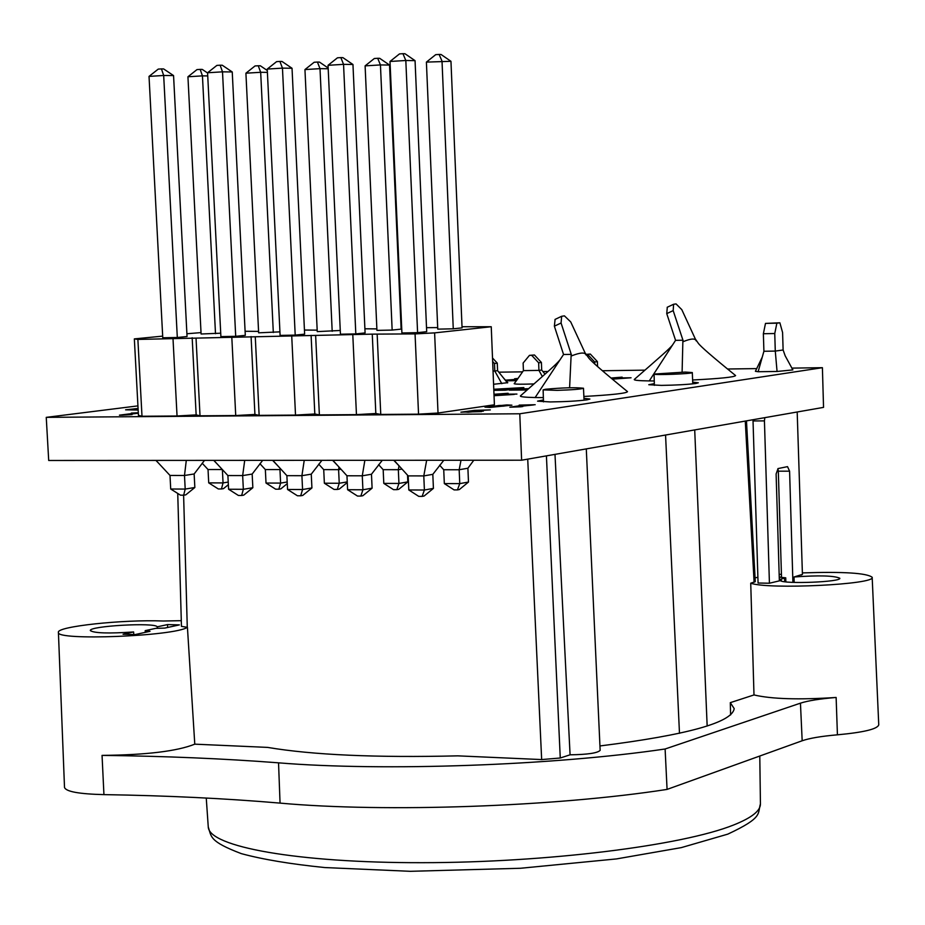 <?xml version="1.0" encoding="UTF-8"?>
<svg xmlns="http://www.w3.org/2000/svg" width="925" height="925" viewBox="0 0 925 925"><rect width="100%" height="100%" fill="white"/><g stroke="black" fill="none" stroke-linecap="round" stroke-linejoin="round"><path stroke-width="1.39" d="M781.521 577.246L778.318 471.172L789.592 471.183L787.522 466.639L778.052 468.57L776.11 473.982L779.359 580.888M777.913 468.605L778.318 471.172M764.432 420.887L769.427 583.224L758.072 583.028L753.031 420.956L764.432 420.887L764.802 417.661M753.054 419.719L753.031 420.956M783.117 349.985L785.175 355.801L792.864 369.896L777.058 371.468L775.277 351.084L783.117 349.985L782.585 332.503L779.879 322.802L776.873 323.172L774.757 333.52L775.277 351.084L763.911 351.269L763.368 333.728L774.757 333.52M777.058 371.468L758.13 371.723L763.911 351.269M758.13 371.723L755.401 371.295L762.258 357.119M797.188 411.995L802.426 574.413L801.42 575.003M801.408 574.691L794.02 576.98C818.903 575.2 834.165 575.627 839.808 578.241C841.623 581.998 784.227 584.311 780.342 580.634L769.427 583.224M789.592 471.183L792.91 582.38M763.368 333.728L765.495 323.403L776.873 323.172M765.495 323.403L779.879 322.802M779.312 579.57L785.73 577.824L779.972 577.223L781.509 576.818M791.8 368.115L822.406 367.688L519.781 413.776L46.25 417.36L137.929 405.878M498.806 372.174L522.579 371.85M542.929 371.572L547.993 371.492M602.418 370.74L644.979 370.15M727.64 369.006L756.835 368.601M528.291 388.986L517.457 389.078L528.314 388.962M527.181 389.968L509.317 390.142L527.204 389.934M493.823 390.315L505.247 390.188L523.862 387.575L505.258 390.211L493.823 390.338M508.022 389.217L493.788 389.379L508.218 389.182L493.811 390.026M631.058 377.782L612.419 379.134L631.058 377.782L616.27 377.967L622.132 377.134L611.101 378.036M622.132 377.134L616.466 377.967M517.237 379.551L508.368 380.395L517.26 379.528M516.462 380.649L505.998 380.822L516.485 380.626M517.803 378.73L514.612 378.753L517.815 378.707M516.936 394.073L501.558 394.212L508.126 393.275L501.766 394.2M494.042 395.669L514.242 394.432L494.042 395.703M494.817 394.57L493.996 394.686M483.359 411.139L470.501 411.082L490.342 409.902L470.837 411.058M481.613 411.59L460.904 412.18L481.613 411.59M511.918 405.185L489.949 407.439L484.954 407.139L489.949 407.405L511.918 405.185L506.854 404.919L484.954 407.139M522.787 406.561L509.848 407.197L521.307 406.78L517.41 406.607L528.198 405L533.552 404.953L517.618 406.607M524.197 405.069L519.168 405.115L524.394 405.034L509.848 407.197M535.182 404.711L519.168 405.115M132.067 414.585L122.239 415.175L132.067 414.585L127.199 414.597L138.322 413.163L127.419 414.585M122.239 415.175L119.452 415.163L122.239 415.175M135.871 413.07L119.452 415.163M692.709 382.152L698.329 382.788L695.831 383.482C687.437 384.534 675.967 385.17 661.421 385.39L648.772 384.719L654.333 383.644M583.952 398.328L589.896 399.045L586.924 399.866C577.639 401.034 565.418 401.728 550.259 401.936L537.564 401.149L543.426 399.958M138.149 410.029L125.603 409.821L138.068 408.445M494.413 404.78L438.022 413.024L434.611 332.884L491.244 326.733L494.413 404.78M434.611 332.884L415.059 333.902L418.539 414.157L438.022 413.024M418.539 414.157L380.753 414.446L375.828 413.498L356.449 414.631L319.368 414.909L314.812 413.984L295.514 415.094L259.139 415.371L254.918 414.446L235.725 415.545L200.02 415.822L196.146 414.897L177.045 415.996L141.999 416.262L137.883 339.429L134.345 338.897L138.438 415.348L141.999 416.262M493.58 384.268L507.79 382.684M514.473 383.54L514.173 383.702C515.167 384.303 521.793 384.372 534.037 383.921M695.346 339.001L698.248 343.187C700.294 346.228 712.747 357.027 735.595 375.562C734.681 377.099 720.355 378.579 692.617 380.002M654.264 380.961L649.281 380.927C638.944 380.765 633.937 380.291 634.249 379.504C661.398 355.778 669.237 349.06 672.51 345.048L649.281 380.927M585.097 352.945L588.601 357.802C590.936 361.108 603.909 372.37 627.508 391.622C626.768 393.275 612.223 394.894 583.872 396.467M543.357 397.6L535.136 397.542C524.938 397.322 520.023 396.79 520.393 395.935C548.964 370.671 556.041 364.647 559.995 359.86L535.136 397.542M822.406 367.688L823.539 407.382L521.619 460.211L48.701 460.477L46.25 417.36M527.551 389.633L509.317 390.142M528.649 388.673L517.457 389.078M523.862 387.575L493.777 389.263M611.783 378.603L625.682 378.082L612.153 378.915M614.431 378.233L611.818 378.626M625.161 378.117L614.431 378.256M518 378.452L514.612 378.753M516.647 380.383L508.368 380.383M517.433 379.273L505.397 380.163M508.126 393.275L493.985 394.281M510.681 394.408L494.031 395.438M494.019 395.276L499.488 394.501L494.031 395.299M490.342 409.902L474.502 410.365L460.904 412.18M468.189 412.226L465.217 412.03L468.859 411.313L478.757 411.301L468.189 412.226M478.745 411.324L465.217 412.041M507.802 405.347L499.049 405.497L489.152 406.954L499.049 405.474L507.802 405.335L503.847 406.11L489.082 407M138.299 412.793L131.35 413.07M519.781 413.776L521.619 460.211M186.295 460.396L184.491 475.485L170.003 475.45L170.709 489.013L185.197 489.071L184.491 475.485L194.146 473.97L204.494 460.396M156.013 460.419L170.003 475.45M244.709 460.373L242.662 475.589L227.897 475.554L228.591 489.244L243.344 489.302L242.662 475.589L252.167 474.062L262.665 460.361M213.872 460.384L227.897 475.554M304.233 460.338L301.908 475.693L286.877 475.67L287.548 489.475L302.567 489.533L301.908 475.693L311.262 474.155L321.923 460.326M272.817 460.349L286.877 475.67M364.866 460.303L362.276 475.808L346.956 475.774L347.603 489.718L362.912 489.776L362.276 475.808L371.468 474.248L382.291 460.292M332.861 460.315L346.956 475.774M426.668 460.268L423.789 475.913L408.179 475.889L408.804 489.961L424.402 490.019L423.789 475.913L432.819 474.34L443.815 460.257M394.038 460.28L408.179 475.889M202.182 463.205L208.032 469.53L208.715 482.873L223.052 482.919L222.382 469.588M222.335 469.542L208.032 469.53M280.148 468.339L279.963 469.588L265.348 469.576L266.018 483.047L280.61 483.093L279.963 469.588L281.131 469.403M259.913 463.668L265.348 469.576M339.012 467.067L338.596 469.646L323.727 469.634L324.363 483.22L339.232 483.266L338.596 469.646L341.001 469.252M318.72 464.153L323.727 469.634M399.022 465.784L398.328 469.692L383.17 469.68L383.794 483.393L398.941 483.44L398.328 469.692L402.005 469.079M378.614 464.662L383.17 469.68M194.851 487.498L185.197 489.071L183.67 495.199L185.786 494.852L194.851 487.498L194.146 473.97M252.849 487.718L243.344 489.302L241.645 495.488L243.726 495.141L252.849 487.718L252.167 474.062M311.922 487.938L302.567 489.533L300.694 495.788L302.741 495.43L311.922 487.938L311.262 474.155M372.104 488.157L362.912 489.776L360.842 496.078L362.854 495.719L372.104 488.157L371.468 474.248M433.42 488.388L424.402 490.019L422.135 496.39L424.113 496.02L433.42 488.388L432.819 474.34M228.232 482.075L223.052 482.919L221.445 488.978L223.492 488.631L228.359 484.688M287.178 481.994L280.61 483.093L278.841 489.198L280.853 488.863L287.259 483.636M347.245 481.89L339.232 483.266L337.278 489.429L339.267 489.082L347.268 482.549M407.833 481.879L398.941 483.44L396.802 489.66L398.756 489.313L407.833 481.879L407.532 475.172M461.008 460.245L459.17 469.75L443.734 469.738L444.324 483.578L459.76 483.625L459.17 469.75L467.9 468.223L473.797 460.234M439.629 465.183L443.734 469.738M468.478 482.052L459.76 483.625L457.436 489.903L459.343 489.556L468.478 482.052L467.9 468.223M462.014 326.745L491.244 326.733M186.908 333.752L201.026 332.607M258.572 331.393L245.09 331.277M437.687 327.6L426.517 327.67M401.704 328.005L401.08 328.017M376.88 328.895L364.901 328.78M317.183 330.156L304.441 330.04M162.673 336.122L134.345 338.897M137.883 339.429L372.266 334.133L415.059 333.902M173.565 75.584L163.621 68.924L161.459 68.901L163.679 75.48L173.565 75.584L187.047 336.527L177.311 337.486L162.765 337.787L149.029 76.393L163.679 75.48L177.311 337.486M232.244 71.953L222.266 65.236L220.138 65.201L222.509 71.838L232.244 71.953L245.298 335.347L235.702 336.318L220.89 336.608L207.582 72.763L222.509 71.838L235.702 336.318M292.034 68.265L282.021 61.466L279.917 61.432L282.46 68.126L292.034 68.265L304.637 334.145L295.202 335.116L280.102 335.417L267.244 69.074L282.46 68.126L295.202 335.116M352.957 64.496L342.909 57.639L340.851 57.593L343.545 64.345L352.957 64.496L365.086 332.919L355.813 333.902L340.435 334.214L328.04 65.305L343.545 64.345L355.813 333.902M415.059 60.657L404.977 53.731L402.942 53.685L405.821 60.495L415.059 60.657L426.691 331.682L417.591 332.653L401.913 332.977L390.015 61.466L405.821 60.495L417.591 332.653M220.717 333.197L201.095 334.006L187.937 76.763L202.448 75.873L215.502 333.717M279.928 331.855L258.642 332.827L245.911 73.202L260.677 72.289L273.314 332.526M340.261 330.479L317.252 331.613L304.949 69.572L320.004 68.647L332.191 331.312M389.552 65.074L379.701 58.321L377.701 58.287L380.441 64.923L389.552 65.074L401.126 329.127L392.154 330.075L376.938 330.387L365.109 65.872L380.441 64.923L392.154 330.075M450.961 61.304L462.061 327.866L453.262 328.814L437.756 329.138L426.402 62.102L450.961 61.304L441.075 54.494L439.121 54.448L435.71 54.656L426.402 62.102M177.045 415.996L173.01 338.723M196.042 338.272L200.02 415.822M192.169 337.741L196.146 414.897M255.288 337.093L259.139 415.371M251.08 336.561L254.918 414.446M235.725 415.545L231.828 337.556M315.656 335.891L319.368 414.909M311.101 335.359L314.812 413.984M295.514 415.094L291.745 336.365M356.449 414.631L352.818 335.151M377.18 334.665L380.753 414.446M372.266 334.133L375.828 413.498M161.459 68.901L158.256 69.097L149.029 76.393M170.709 489.013L180.502 495.187L183.67 495.199M220.138 65.201L216.878 65.409L207.582 72.763M228.591 489.244L238.419 495.476L241.645 495.488M279.917 61.432L276.598 61.64L267.244 69.074M287.548 489.475L297.411 495.765L300.694 495.788M340.851 57.593L337.463 57.812L328.04 65.305M347.603 489.718L357.501 496.066L360.842 496.078M402.942 53.685L399.496 53.904L390.015 61.466M408.804 489.961L418.736 496.367L422.135 496.39M207.593 72.994L202.274 69.41L200.17 69.387L202.448 75.873L207.743 75.919M200.17 69.387L197.002 69.583L187.937 76.763M208.715 482.873L218.312 488.955L221.445 488.978M267.313 70.508L260.33 65.779L258.26 65.756L260.677 72.289L267.406 72.37M258.26 65.756L255.034 65.953L245.911 73.202M266.018 483.047L275.65 489.186L278.841 489.198M328.167 68.022L319.46 62.091L317.425 62.056L320.004 68.647L328.202 68.751M317.425 62.056L314.142 62.264L304.949 69.572M324.363 483.22L334.029 489.417L337.278 489.429M377.701 58.287L374.347 58.495L365.109 65.872M383.794 483.393L393.495 489.649L396.802 489.66M439.121 54.448L442.023 61.143L453.262 328.814M444.324 483.578L454.059 489.892L457.436 489.903M571.731 355.813C580.391 352.425 585.167 352.159 586.057 355.015L570.725 321.935L564.447 315.864L561.66 316.281L561.07 322.998L571.731 355.813L571.176 354.368L569.603 387.76M563.556 354.472L559.995 359.86M555.092 319.403L554.376 326.178L563.556 354.495L571.176 354.368M683.413 341.579C691.091 338.446 695.369 338.226 696.224 340.92L681.806 309.655L676.048 303.909L673.597 304.267L673.18 310.615L683.413 341.579L682.893 340.215L682.107 372.093M675.562 340.331L672.51 345.048M667.283 307.227L666.752 313.621L675.574 340.354L682.893 340.215M400.93 310.522L400.317 310.603M594.763 364.103L594.683 361.964L597.388 361.606L590.335 354.067L586.115 354.356M586.173 354.437L587.629 354.414L594.683 361.964M597.573 366.578L597.388 361.606M542.362 376.521L538.94 370.405L541.692 370.046L541.403 362.461L534.442 354.98L529.47 355.362L531.69 355.327L538.651 362.808L541.403 362.461M516.971 379.944L523.423 370.624L538.94 370.405L538.651 362.808M545.022 374.163L541.692 370.046M523.423 370.624L523.122 363.051L529.47 355.362M501.812 383.69L494.794 371.029L497.581 370.659L497.28 363.132L492.516 357.987M493.037 371.052L494.794 371.029L494.482 363.479L497.28 363.132M507.478 382.915L497.581 370.659M492.655 361.502L494.482 363.479M534.442 354.98L531.69 355.327M590.335 354.067L587.629 354.414M400.907 319.518L401.288 318.57M794.02 576.98L794.182 582.426M167.645 627.462L167.494 624.595L179.381 624.895L164.789 628.087L155.654 628.376L145.202 630.653L150.023 631.312L135.073 634.585L123.048 634.249L133.616 631.96L133.801 634.55M157.273 628.225L157.215 626.826L167.494 624.595M181.45 626.375L187.428 627.323C174.328 636.296 55.13 640.956 58.414 632.376C56.113 626.526 123.511 619.334 163.309 621.01L181.288 620.675M133.616 631.96C108.734 633.648 94.315 633.209 90.361 630.619C88.372 626.005 155.631 622.201 157.215 626.826M802.38 572.899C843.519 571.558 866.771 573.014 872.171 577.281L878.75 724.795C877.617 729.016 863.846 732.357 837.426 734.82C821.365 736.207 809.618 738.196 802.172 740.763L667.075 789.407C555.578 806.727 385.031 812.717 280.055 803.108C225.596 798.448 166.893 795.616 103.935 794.621C78.995 794.008 65.86 791.603 64.507 787.406L58.414 632.376M187.428 627.323L194.782 744.163C177.195 751.227 146.289 754.962 102.051 755.39C165.136 756.141 223.966 758.627 278.541 762.836C383.355 771.496 553.659 765.461 665.11 748.996L800.449 703.162C807.987 700.711 819.885 698.814 836.131 697.462C798.992 699.913 771.612 699.069 753.991 694.941L730.299 702.653L730.6 714.944M755.274 581.686L750.73 583.189C768.247 589.757 876.264 584.473 872.171 577.281M586.288 448.903L600.152 750.348C597.608 753.077 587.583 754.569 570.077 754.812L560.261 758.003L541.657 759.575L457.829 755.852C376.059 757.806 312.65 754.985 267.614 747.4L194.782 744.163M570.077 754.812L554.988 454.372M679.482 733.305L665.561 435.028M685.252 372.07L692.305 372.567C693.368 373.781 653.2 375.353 654.079 374.058L685.252 372.07M545.519 389.252C562.92 387.679 575.581 387.344 583.49 388.246C581.189 389.171 572.402 389.876 557.116 390.362L543.125 389.876L545.519 389.252M755.066 577.871L757.899 577.269M779.162 574.46L781.44 574.252M730.299 702.653L734.196 708.608C732.161 722.494 687.425 734.936 599.955 745.955M753.991 694.941L750.73 583.189M667.075 789.407L665.11 748.996M784.689 581.721L784.585 578.287M781.336 581.062L781.278 579.166M554.376 326.178L561.07 322.998M666.752 313.621L673.18 310.615M103.935 794.621L102.051 755.39M745.272 421.083L754.106 582.299M527.724 459.147L541.657 759.575M560.261 758.003L546.421 455.875M187.278 627.312L183.613 495.199M208.264 826.973C211.513 836.651 208.842 841.299 241.333 853.636C262.793 859.452 290.612 864.089 324.802 867.558L410.365 871.315L520.509 868.263L616.466 858.92L681.32 847.612L727.813 834.13C763.53 817.423 757.459 813.803 760.431 803.837C760.616 810.739 751.701 817.781 733.698 824.961C682.095 845.67 546.883 862.597 422.158 862.69C297.214 862.921 208.819 846.78 208.264 826.973L206.252 798.044M280.055 803.108L278.541 762.836M837.426 734.82L836.131 697.462M802.172 740.763L800.449 703.162M785.845 581.871L785.73 577.824M155.909 460.419L159.285 463.922M213.733 460.384L217.629 464.442M272.621 460.349L277.743 465.726M332.618 460.315L337.567 465.483M393.738 460.28L399.207 465.992M555 319.449L561.683 316.269M514.173 383.702L517.376 379.342M507.779 382.696L503.501 378.001M667.191 307.273L673.62 304.256M145.271 632.353L145.19 630.723M755.274 581.605L746.475 420.863M181.45 626.294L177.739 493.441M654.079 374.058L654.38 385.343M692.305 372.567L692.779 383.852M694.71 429.928L707.163 726.021M543.125 389.876L543.484 401.866M583.49 388.246L584.045 400.236M760.431 803.837L759.783 756.026"/></g></svg>
